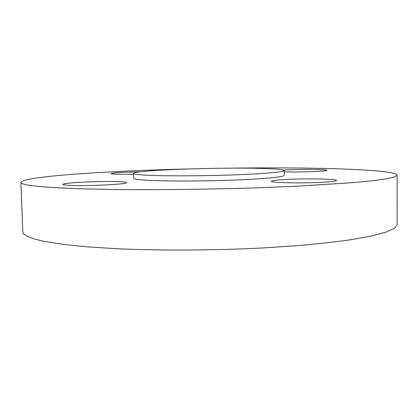 <?xml version="1.0" encoding="UTF-8"?>
<svg xmlns="http://www.w3.org/2000/svg" width="418" height="418" viewBox="0 0 418 418"><rect width="100%" height="100%" fill="white"/><g stroke="black" fill="none" stroke-linecap="round" stroke-linejoin="round"><path stroke-width="0.63" d="M66.88 185.2C80.888 186.491 128.566 184.39 126.367 182.661C126.299 182.305 124.658 182.018 121.439 181.809C106.543 180.696 62.021 182.619 62.961 184.422C62.987 184.735 64.294 184.991 66.88 185.2M327.921 181.934C333.574 181.48 336.438 181.004 336.516 180.498C337.269 178.768 299.732 178.334 281.215 179.75C274.898 180.205 271.637 180.712 271.444 181.271C269.652 182.959 309.294 183.492 327.921 181.934M284.245 171.808C299.44 172.32 328.13 171.307 326.939 170.33C326.766 169.98 324.044 169.718 318.772 169.551C309.137 169.243 292.746 169.478 283.446 170.053M140.96 171.751L122.599 172.341C115.232 172.744 111.387 173.162 111.057 173.595C112.144 174.212 119.637 174.421 133.53 174.222M133.509 173.444L133.635 178.209C133.666 179.019 138.081 179.693 146.885 180.231C164.682 181.302 201.351 181.292 232.716 180.127C264.15 178.967 284.564 176.913 284.287 175.314L284.23 170.549C283.702 169.598 276.925 168.919 263.899 168.506C222.125 167.022 133.086 170.152 133.509 173.444C133.535 174.16 137.95 174.75 146.76 175.21C164.561 176.119 201.246 176.035 232.633 174.928C264.077 173.831 284.506 171.97 284.23 170.549M189.213 168.929C108.45 170.878 22.87 176.297 20.9 182.41L22.807 231.744C22.718 235.104 29.84 238.302 44.167 241.332L62.862 244.337L87.315 246.855L116.946 248.736C160.23 250.685 213.279 250.455 261.867 248.01L296.357 245.758C317.685 243.913 336.406 241.823 352.526 239.488L372.428 235.815L386.389 232.011L394.493 228.218L397.09 224.56L397.1 175.184C396.87 171.929 369.407 169.713 332.968 168.668C301.55 167.817 266.689 167.655 228.39 168.177M20.9 182.41C20.738 183.998 27.834 185.44 42.181 186.736L60.918 187.969L85.465 188.915L115.232 189.506C158.746 189.986 212.13 189.333 261.031 187.682L295.751 186.261L352.275 182.713L372.297 180.769L386.342 178.82L394.493 176.945L397.1 175.184"/></g></svg>
